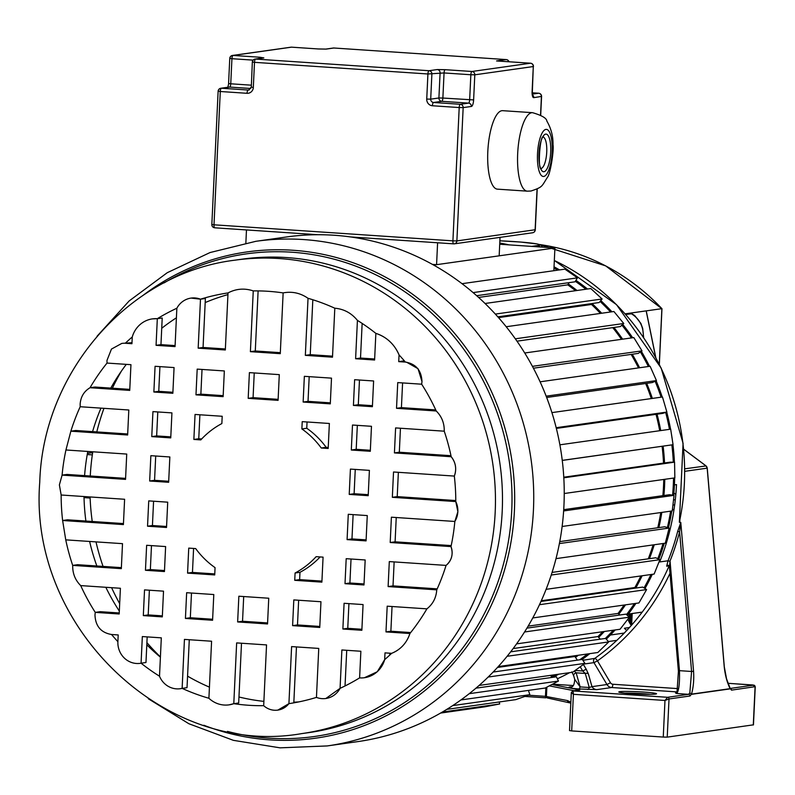 <?xml version="1.0" encoding="UTF-8"?>
<svg xmlns="http://www.w3.org/2000/svg" width="795" height="795" viewBox="0 0 795 795"><rect width="100%" height="100%" fill="white"/><g stroke="black" fill="none" stroke-linecap="round" stroke-linejoin="round"><path stroke-width="1.19" d="M674.657 477.914A229.228 217.631 82 0 1 674.428 484.88A229.228 217.631 82 0 1 673.703 495.305M671.755 510.996A229.228 217.631 82 0 1 668.456 527.86M664.282 543.333A229.228 217.631 82 0 1 658.807 559.163M652.307 574.328A229.228 217.631 82 0 1 644.993 588.529M635.911 603.375A229.228 217.631 82 0 1 627.344 615.37M615.151 629.958A229.228 217.631 82 0 1 606.277 639.13M589.82 653.639A229.228 217.631 82 0 1 582.139 659.462M558.706 674.21A229.228 217.631 82 0 1 552.694 677.33M674.428 484.88L676.505 484.582A229.228 217.631 -98 0 1 659.661 561.956L668.029 560.773L666.677 566.189L669.122 565.841M571.128 686.801L569.121 687.079C568.296 687.794 571.476 688.41 578.671 688.937L596.757 689.643L611.723 687.526A6.29 5.972 82 0 1 606.963 684.525L610.471 682.746L597.472 660.864L593.964 662.632A3.15 2.991 82 0 1 594.799 658.389A229.228 217.631 -98 0 0 669.132 565.871M670.006 573.314A232.369 220.622 -98 0 1 597.472 660.864A3.15 0.884 54.5 0 0 594.799 658.389L582.884 660.297M557.355 678.791A229.228 217.631 -98 0 0 569.627 672.659M569.677 730.575L571.684 730.913L573.414 694.313L571.317 692.544L572.748 690.954A1.57 1.491 -98 0 1 573.046 690.944L573.414 694.313L664.978 700.465L669.022 698.964L690.04 695.993L691.501 694.134L689.822 692.932L691.501 694.134C693.409 687.417 694.095 679.805 693.568 671.288L691.59 671.477L689.822 692.932L688.619 694.323L667.601 697.294L664.978 700.465L663.259 737.064L667.224 737.134L753.302 724.851M571.684 730.913L663.259 737.064M730.019 688.003L731.47 690.139A1.57 1.491 82 0 0 730.317 688.51M650.409 694.333A17.301 1.063 2.7 0 0 642.966 693.687A17.301 1.063 2.7 0 0 624.84 693.121M643.533 692.048A18.871 1.163 2.7 0 0 619.742 691.67A18.871 1.163 2.7 0 0 618.838 692.057A18.871 1.163 2.7 0 0 631.796 693.707A18.871 1.163 2.7 0 0 655.577 694.075A18.871 1.163 2.7 0 0 656.481 693.836A18.871 1.163 2.7 0 0 643.533 692.048M666.677 566.189A1.57 1.491 82 0 1 667.82 565.305L669.529 566.746L678.453 670.712L677.072 691.282L676.674 693.518L675.511 692.972A1.57 1.491 -98 0 0 675.77 692.962M573.076 685.538L552.555 684.167M667.224 737.134L669.022 698.964A1.57 1.491 -98 0 0 667.601 697.294L573.046 690.944L578.7 690.139M551.859 684.525L579.774 689.99L577.448 690.289M568.902 702.184A1.57 1.451 -78.9 0 1 567.521 700.584L570.86 702.224M583.987 664.044L593.964 662.632L606.963 684.525L591.987 686.642L588.389 673.931L586.213 669.211L582.705 670.99L585.269 673.444L589.254 687.516L591.987 686.642A6.29 5.972 -98 0 0 596.757 689.643M667.82 565.305L667.82 565.305A1.57 1.491 82 0 1 669.41 566.269M668.029 560.773L669.976 561.33L668.029 560.773M669.529 566.746L669.976 561.33M669.42 566.477L678.374 670.732L679.457 670.662L670.036 560.972A230.798 219.122 -98 0 0 679.596 531.775L680.788 522.494L677.658 531.418L679.596 531.775L691.59 671.477L679.457 670.662C679.805 683.382 678.88 690.994 676.674 693.518L688.619 694.323A1.57 1.491 -98 0 1 690.04 695.993M554.035 266.812A229.228 217.631 82 0 1 559.571 269.903M575.938 280.337A229.228 217.631 82 0 1 587.495 289.012M600.791 300.57A229.228 217.631 82 0 1 611.921 311.789M622.753 324.39A229.228 217.631 82 0 1 632.681 337.746M641.336 351.301A229.228 217.631 82 0 1 649.525 366.346M656.114 380.745A229.228 217.631 82 0 1 662.225 397.023M666.737 412.118A229.228 217.631 82 0 1 670.573 429.181M671.328 433.434A229.228 217.631 82 0 1 672.441 440.668M672.958 444.733A229.228 217.631 82 0 1 674.418 462.173M554.334 260.452L616.532 304.664L661.182 368.095L683.074 443.302L679.357 522.216L680.56 522.275M659.343 364.339L661.967 308.659L625.148 313.836M643.642 337.597L642.698 328.415L640.85 323.406L634.668 315.506L631.816 313.757L625.685 314.442M646.395 312.028L655.656 357.293M691.501 694.333L730.148 688.877A1.57 1.491 -98 0 0 730.138 688.659C727.147 682.696 725.189 675.462 724.245 666.955L707.172 468.156L684.803 471.316M679.894 520.357L679.566 522.424M587.793 689.553A6.29 1.938 93.8 0 0 589.254 687.516L580.141 686.91L574.725 679.367C574.397 684.962 572.917 687.506 570.303 687.039L570.303 687.039A6.29 5.972 -98 0 0 570.313 687.039L570.313 687.039A6.29 5.972 -98 0 1 569.121 687.079M588.389 673.931A3.15 2.196 164.2 0 0 585.269 673.444L576.156 672.828L574.348 671.04M578.671 688.937A6.29 1.938 93.8 0 0 580.141 686.91L576.156 672.828A3.15 2.196 -15.8 0 0 573.712 675.81L574.725 679.387M679.645 521.51L679.924 519.473M643.324 337.13L643.354 335.629C643.225 325.92 639.2 318.596 631.27 313.657M539.567 244.532L605.73 265.908L661.887 308.718M608.404 641.545L616.831 640.353M673.912 492.89A20.551 19.507 -98 0 0 675.839 494.45M674.031 509.446L672.401 509.675M642.221 612.1L628.338 614.058M627.921 619.116A21.346 20.263 -98 0 0 631.2 625.268M626.788 630.415A21.346 20.263 -98 0 1 624.383 628.249L629.451 627.533M551.332 676.714A228.056 216.518 -98 0 0 555.327 674.687M579.664 659.82A228.056 216.518 -98 0 0 587.545 653.957M605.323 638.455A228.056 216.518 -98 0 0 613.362 630.206M626.48 614.624A228.056 216.518 -98 0 0 634.4 603.584M644.039 587.922A228.056 216.518 -98 0 0 650.966 574.517M657.783 558.696A228.056 216.518 -98 0 0 663.06 543.512M667.383 527.552A228.056 216.518 -98 0 0 670.602 511.155M672.6 495.146A228.056 216.518 -98 0 0 673.534 478.073M673.315 462.173A228.056 216.518 -98 0 0 671.864 444.902M669.469 429.34A228.056 216.518 -98 0 0 665.673 412.446M661.112 397.182A228.056 216.518 -98 0 0 655.11 381.232M648.362 366.515A228.056 216.518 -98 0 0 640.412 351.927M631.439 337.925A228.056 216.518 -98 0 0 621.919 325.145M610.56 311.988A228.056 216.518 -98 0 0 600.066 301.444M585.945 289.231A228.056 216.518 -98 0 0 575.332 281.301M557.722 270.161A228.056 216.518 -98 0 0 553.976 268.084M568.306 283.944A227.589 216.081 82 0 1 577.011 290.493M592.205 303.67A227.589 216.081 82 0 1 601.696 313.24M613.949 327.47A227.589 216.081 82 0 1 622.624 339.167M632.254 354.242A227.589 216.081 82 0 1 639.587 367.747M646.703 383.339A227.589 216.081 82 0 1 652.347 398.424M657.048 414.185A227.589 216.081 82 0 1 660.725 430.572M663.119 446.184A227.589 216.081 82 0 1 664.541 462.978M664.779 479.305A227.589 216.081 82 0 1 663.914 495.514M661.828 512.397A227.589 216.081 82 0 1 658.866 527.612M654.255 544.754A227.589 216.081 82 0 1 649.445 558.656M642.121 575.769A227.589 216.081 82 0 1 635.781 588.062M625.486 604.846A227.589 216.081 82 0 1 618.868 614.118M604.329 631.488A227.589 216.081 82 0 1 598.655 637.371M578.313 655.269A227.589 216.081 82 0 1 575.52 657.385M499.717 244.244L554.92 247.951L553.847 270.707M440.609 713.065L484.99 706.795L499.658 703.972L499.28 701.965M446.8 709.379L515.726 699.64L529.848 694.691L528.437 690.408M460.941 699.938L545.151 688.043L558.458 681.067L556.391 676.813L475.957 688.172M551.71 677.469L550.677 675.343M479.107 685.449L572.698 672.232L584.921 663.368L582.318 659.443L493.158 672.043M577.349 660.148L574.934 656.501A226.515 215.057 -98 0 0 576.166 655.567M498.286 666.578L597.83 652.506L608.731 641.923L605.641 638.415L510.668 651.83M600.245 639.17L597.959 636.566A226.515 215.057 -98 0 0 602.66 631.717M516.581 643.88L620.06 629.262L629.431 617.168L625.913 614.138L526.946 628.12M619.871 614.982L618.073 613.432A226.515 215.057 -98 0 0 624.085 605.045M532.789 617.944L638.942 602.948L646.603 589.572L642.728 587.078L540.988 601.447M635.722 588.062L634.877 587.525A226.515 215.057 -98 0 0 640.879 575.938M546.105 589.333L654.126 574.069L659.92 559.67L655.756 557.772L552.088 572.42M648.273 558.825A226.515 215.057 -98 0 0 653.122 544.913M556.013 558.637L665.296 543.194L669.132 528.059L664.759 526.777L559.769 541.614M657.773 527.771A226.515 215.057 -98 0 0 660.754 512.546M562.125 526.479L672.262 510.927L674.041 495.345L669.549 494.719L563.715 509.665M662.871 495.663A226.515 215.057 -98 0 0 663.755 479.455M564.241 493.516L674.856 477.884L674.558 462.163L670.036 462.193L563.774 477.209M663.517 463.117A226.515 215.057 -98 0 0 662.106 446.323M562.254 460.434L673.057 444.713L670.672 429.171L559.879 444.822M659.701 430.721A226.515 215.057 -98 0 0 656.024 414.334M556.351 428.416L662.563 413.41L666.886 412.068L662.473 396.993L551.919 412.615M651.314 398.573A226.515 215.057 -98 0 0 645.649 383.488M546.652 397.48L652.367 382.544L656.461 380.586L650.101 366.266L540.093 381.809M638.504 367.906A226.515 215.057 -98 0 0 631.15 354.401M533.405 368.214L638.206 353.407L641.992 350.863L633.814 337.587L524.71 353M621.481 339.326A226.515 215.057 -98 0 0 612.756 327.639M516.969 341.174L620.348 326.566L623.757 323.486L613.909 311.511L506.177 326.735M600.434 313.409A226.515 215.057 -98 0 0 591.54 304.475L592.345 303.501M497.829 316.857L599.152 302.537L602.103 298.99L590.794 288.545L485.039 303.491M575.57 290.702A226.515 215.057 -98 0 0 567.749 284.849L569.111 282.642M476.652 295.71L575.014 281.808L577.468 277.853L564.907 269.147L462.014 283.686M433.653 265.083L554.92 247.951M473.085 292.6L577.468 277.853M478.59 297.439L567.749 284.849M495.325 314.085L602.103 298.99M498.505 317.622L591.54 304.475M515.309 338.809L623.757 323.486M532.412 366.346L641.992 350.863M546.155 396.168L656.461 380.586M556.182 427.71L666.886 412.068M562.254 460.375L673.057 444.713M563.814 477.815L674.558 462.163M563.635 510.946L674.041 495.345M559.392 543.571L669.132 528.059M551.243 575.033L659.92 559.67M634.877 587.525L541.306 600.752M539.487 604.707L646.603 589.572M618.073 613.432L528.138 626.142M524.561 631.985L629.431 617.168M597.959 636.566L513.173 648.551M507.14 656.282L608.731 641.923M574.934 656.501L497.491 667.442M488.19 677.032L584.921 663.368M469.249 693.677L558.458 681.067M452.743 705.592L529.848 694.691M442.308 712.072L499.658 703.972M90.262 475.996A226.515 215.057 82 0 1 92.786 451.789M96.791 431.904A226.515 215.057 82 0 1 103.956 408.332M112.363 388.208A226.515 215.057 82 0 1 121.456 371.036M191.128 298.075L191.108 298.085A20.541 19.507 82 0 1 200.489 299.188L191.078 298.085A20.541 19.507 82 0 0 176.858 308.241L175.049 346.6L156.068 345.328L157.321 318.696L152.461 318.875A26.165 24.844 82 0 1 157.321 318.696A207.604 197.1 -98 0 1 176.858 308.241M160.421 656.938A226.515 215.057 82 0 1 146.906 642.628M119.677 603.644A226.515 215.057 82 0 1 111.598 587.674M103.052 566.408A226.515 215.057 82 0 1 96.006 541.882M92.24 521.48A226.515 215.057 82 0 1 90.083 496.954M92.608 452.961L91.177 452.862A9.441 8.964 -98 0 0 89.418 452.931L87.47 453.2M92.319 454.889L87.231 454.551M90.133 498.038L84.032 497.63M563.943 505.56A254.827 241.938 -98 0 0 286.399 236.989L255.891 241.302A254.827 241.938 82 0 1 533.445 509.863A254.827 241.938 82 0 1 533.385 510.996A254.827 241.938 82 0 1 327.192 745.939L357.69 741.626A254.827 241.938 -98 0 0 563.943 505.56M298.87 701.886A207.604 197.1 82 0 1 293.842 702.214M263.88 701.379A207.604 197.1 82 0 1 238.967 696.986M209.423 687.128A207.604 197.1 82 0 1 187.57 676.148M160.411 657.157A207.604 197.1 82 0 1 146.807 644.795M119.329 611.087A207.604 197.1 82 0 1 105.824 587.286M96.851 565.99A207.604 197.1 82 0 1 89.616 541.455M85.89 521.053A207.604 197.1 82 0 1 84.012 496.547M450.994 546.592A207.604 197.1 -98 0 0 454.849 521.46L457.87 511.682L455.783 501.566A20.004 18.991 82 0 1 457.841 511.682A20.004 18.991 82 0 1 454.849 521.46L391.398 517.197L390.206 542.508L450.994 546.592A16.059 15.254 82 0 1 452.116 553.479A16.059 15.254 82 0 1 446.065 565.404C451.818 560.356 453.458 554.085 450.994 546.592M436.753 589.85A207.604 197.1 -98 0 0 446.065 565.404L389.302 561.588L388.119 586.581L436.753 589.85C436.197 597.77 432.917 604.111 426.905 608.851A207.604 197.1 -98 0 1 409.912 633.516A32.426 30.786 82 0 1 391.647 653.321C400.64 649.634 406.732 643.026 409.912 633.516L385.982 631.906L387.195 606.188L426.905 608.851M364.428 677.718L377.267 671.755L384.681 659.611A207.604 197.1 -98 0 0 391.647 653.321L384.999 652.874L384.681 659.611A26.165 24.844 82 0 1 364.507 677.708A26.165 24.844 82 0 1 359.608 677.887A207.604 197.1 -98 0 1 340.071 688.341A20.541 19.507 82 0 1 325.861 698.497A20.541 19.507 82 0 1 316.45 697.394A207.604 197.1 -98 0 1 288.923 703.645A18.722 17.768 82 0 1 277.783 710.114A18.722 17.768 82 0 1 263.682 705.682A207.604 197.1 -98 0 1 233.79 703.674L238.679 702.979L241.501 643.235M180.376 688.708L182.135 688.371A207.604 197.1 -98 0 0 208.906 698.268L211.589 641.227L184.44 639.399L182.135 688.371L187.024 687.675L189.28 639.727M140.407 663.318L141.073 663.199A207.604 197.1 -98 0 0 159.507 676.207L161.315 637.848L142.335 636.566L141.073 663.199L145.972 662.513L147.174 636.894M111.548 634.499A207.604 197.1 -98 0 0 117.889 641.684L118.207 634.947L111.548 634.499C101.015 632.701 95.48 626.202 94.973 615.002L95.261 612.379L100.16 611.683L119.24 612.965M80.702 585.597A207.604 197.1 -98 0 0 95.261 612.379L119.19 613.988L120.403 588.27L80.702 585.597C75.167 580.082 72.504 573.344 72.703 565.394L77.592 564.698L121.377 567.64M65.746 539.855A207.604 197.1 -98 0 0 72.703 565.394L121.327 568.654L122.51 543.661L65.746 539.855L62.616 520.506L67.505 519.811L123.454 523.577M61.155 495.007A207.604 197.1 -98 0 0 62.616 520.506L123.404 524.591L124.606 499.27L61.155 495.007L59.386 484.91L62.09 475.122L125.54 479.385L126.733 454.064L65.935 449.98A207.604 197.1 -98 0 0 62.09 475.122L66.979 474.436L125.59 478.371M435.749 409.932L401.415 407.626L402.588 382.922M404.466 361L403.622 360.94L403.661 360.055M374.654 358.992L360.513 358.048L362.142 323.406M332.539 356.16L310.239 354.669L312.823 299.755M280.327 352.662L255.284 350.973L258.117 290.9M225.373 348.965L203.063 347.465L205.378 298.493L200.489 299.188L198.174 348.16L225.323 349.979L228.016 292.928A207.604 197.1 -98 0 0 200.489 299.188M175.099 345.587L160.958 344.642L162.21 318.01L157.321 318.696M131.99 342.695L121.854 343.38L111.459 349.075L106.977 360.423L107.027 363.067L130.946 364.676L129.734 390.395L90.034 387.722C84.002 391.349 80.702 396.814 80.146 404.128L80.186 406.732L128.81 410.001L127.637 434.994L70.864 431.178L65.935 449.98M129.784 389.371L94.923 387.036L90.034 387.722A207.604 197.1 -98 0 1 107.027 363.067M127.677 433.981L75.763 430.493L70.864 431.178A207.604 197.1 -98 0 1 80.186 406.732M293.812 702.85L296.455 646.921M345.04 685.956L346.729 650.3M389.749 655.09L389.838 653.192M410.687 632.552L390.872 631.22L392.044 606.515M437.2 588.856L393.018 585.885L394.141 561.916M451.212 545.589L395.095 541.822L396.238 517.515M455.783 500.552L397.222 496.617L398.365 472.319M450.974 455.694L399.319 452.226L400.451 428.247M372.448 405.679L358.307 404.725L359.469 380.02M370.341 450.278L356.2 449.324L357.333 425.355M368.254 494.669L354.113 493.725L355.256 469.418M366.117 539.875L351.976 538.921L353.119 514.623M364.04 583.937L349.899 582.993L351.032 559.014M361.904 629.272L347.763 628.318L348.925 603.614M330.342 402.846L308.033 401.346L309.195 376.641M319.799 626.44L297.489 624.94L298.652 600.235M278.121 399.338L253.078 397.659L254.241 372.954M267.577 622.932L242.535 621.253L243.697 596.548M223.176 395.652L200.867 394.151L202.029 369.446M212.633 619.245L190.323 617.745L191.486 593.04M172.903 392.273L158.761 391.319L159.924 366.614M170.796 436.872L156.655 435.918L157.788 411.949M168.699 481.263L154.558 480.319L155.711 456.012M166.572 526.469L152.431 525.525L153.574 501.218M164.495 570.542L150.354 569.588L151.477 545.608M162.359 615.867L148.208 614.913L149.38 590.208M214.769 573.91L192.46 572.42L193.592 548.441M201.692 438.949L198.76 438.751L199.893 414.771M321.935 581.115L299.626 579.615L299.973 572.32A83.644 79.411 -98 0 0 320.137 556.937M328.236 447.446L326.149 447.307A83.644 79.411 -98 0 0 306.761 428.257L307.059 421.976M401.415 407.626L396.526 408.312L397.739 382.594L421.668 384.204L421.986 381.58C421.449 370.381 415.914 363.872 405.39 362.073L398.732 361.636L399.05 354.898C394.38 344.116 386.648 336.951 375.856 333.373A37.782 35.864 82 0 1 399.05 354.898A207.604 197.1 -98 0 1 405.39 362.073M455.783 501.566L392.333 497.312L393.525 471.991L454.323 476.076C456.837 469.04 455.793 462.591 451.192 456.728A18.384 17.46 82 0 1 455.634 469.964A18.384 17.46 82 0 1 454.323 476.076A207.604 197.1 -98 0 1 455.783 501.566M444.236 431.188A207.604 197.1 -98 0 1 451.192 456.728L394.429 452.911L395.602 427.919L444.236 431.188C444.435 423.238 441.762 416.5 436.236 410.985L396.526 408.312M357.422 320.375A207.604 197.1 -98 0 1 375.856 333.373L374.604 360.006L355.613 358.734L357.422 320.375C351.44 313.061 343.897 309.007 334.804 308.212L332.499 357.184L305.34 355.355L308.033 298.304C300.381 292.997 292.083 291.199 283.139 292.908L280.277 353.676L250.395 351.668L253.257 290.9C244.532 288.009 236.125 288.684 228.016 292.928M132.258 336.971A207.604 197.1 -98 0 0 125.282 343.261L131.94 343.708L132.258 336.971A26.165 24.844 82 0 1 152.431 318.875L152.382 318.884M141.073 663.199A20.541 19.507 82 0 1 140.258 663.338A20.541 19.507 82 0 1 117.889 641.684M182.135 688.371A20.541 19.507 82 0 1 180.326 688.718A20.541 19.507 82 0 1 159.507 676.207M229.02 704.857L233.79 703.674A26.165 24.844 82 0 1 229.04 704.857A26.165 24.844 82 0 1 208.906 698.268M233.79 703.674L236.652 642.907L266.544 644.914L263.682 705.682M277.862 710.094L288.923 703.645L291.606 646.593L318.755 648.422L316.45 697.394M325.89 698.487L340.071 688.341L341.88 649.972L360.87 651.254L359.608 677.887M342.874 629.014L344.086 603.296L363.067 604.568L361.854 630.286L342.874 629.014L347.763 628.318M292.6 625.635L293.812 599.917L320.961 601.736L319.749 627.454L292.6 625.635L297.489 624.94M237.645 621.938L238.858 596.22L268.75 598.228L267.537 623.956L237.645 621.938L242.535 621.253M185.434 618.44L186.646 592.712L213.795 594.541L212.583 620.259L185.434 618.44L190.323 617.745M143.319 615.608L144.531 589.89L163.522 591.162L162.309 616.88L143.319 615.608L148.208 614.913M345.01 583.679L346.193 558.686L365.173 559.968L363.991 584.961L345.01 583.679L349.899 582.993M367.27 515.577L366.068 540.888L347.087 539.616L348.28 514.295L367.27 515.577M167.715 502.172L166.523 527.482L147.542 526.211L148.735 500.89L167.715 502.172M145.455 570.273L146.638 545.291L165.618 546.562L164.446 571.555L145.455 570.273L150.354 569.588M349.224 494.411L350.416 469.09L369.397 470.372L368.204 495.683L349.224 494.411L354.113 493.725M149.669 481.005L150.861 455.684L169.852 456.966L168.649 482.287L149.669 481.005L154.558 480.319M351.31 450.02L352.493 425.027L371.474 426.299L370.301 451.292L351.31 450.02L356.2 449.324M151.766 436.614L152.938 411.621L171.929 412.893L170.746 437.886L151.766 436.614L156.655 435.918M353.417 405.42L354.63 379.702L373.61 380.974L372.398 406.692L353.417 405.42L358.307 404.725M303.143 402.041L304.356 376.323L331.505 378.142L330.293 403.86L303.143 402.041L308.033 401.346M248.189 398.345L249.401 372.626L279.293 374.634L278.081 400.352L248.189 398.345L253.078 397.659M195.977 394.837L197.19 369.118L224.339 370.947L223.127 396.665L195.977 394.837L200.867 394.151M153.862 392.015L155.075 366.296L174.065 367.568L172.853 393.286L153.862 392.015L158.761 391.319M215.057 567.63L214.72 574.934L187.57 573.106L188.743 548.113L195.669 548.58A83.644 79.411 82 0 0 215.057 567.63M200.797 439.903L193.871 439.446L195.053 414.453L222.202 416.272L221.855 423.566A83.644 79.411 82 0 0 200.797 439.903M316.142 556.669L323.068 557.136L321.886 582.129L294.736 580.31L295.084 573.006A83.644 79.411 82 0 0 316.142 556.669M301.871 428.942L302.219 421.648L329.368 423.477L328.186 448.469L321.26 448.002A83.644 79.411 82 0 0 301.871 428.942L306.761 428.257M390.872 631.22L385.982 631.906M283.139 292.908A207.604 197.1 -98 0 0 253.257 290.9M334.804 308.212A207.604 197.1 -98 0 0 308.033 298.304M421.986 381.58L418.011 368.691L406.583 362.202M436.236 410.985A207.604 197.1 -98 0 0 421.668 384.204M84.588 475.619A207.604 197.1 82 0 1 87.798 451.451M92.578 431.615A207.604 197.1 82 0 1 100.965 408.133M110.783 388.099A207.604 197.1 82 0 1 126.306 364.358M161.733 328.275A207.604 197.1 82 0 1 176.411 317.811M205.18 302.577A207.604 197.1 82 0 1 227.936 294.597M160.958 344.642L156.068 345.328M203.063 347.465L198.174 348.16M255.284 350.973L250.395 351.668M310.239 354.669L305.34 355.355M360.513 358.048L355.613 358.734M403.622 360.94L398.732 361.636M399.319 452.226L394.429 452.911M397.222 496.617L392.333 497.312M395.095 541.822L390.206 542.508M393.018 585.885L388.119 586.581M351.976 538.921L347.087 539.616M152.431 525.525L147.542 526.211M192.46 572.42L187.57 573.106M198.76 438.751L193.871 439.446M299.973 572.32L295.084 573.006M299.626 579.615L294.736 580.31M326.149 447.307L321.26 448.002M502.669 110.674A39.323 12.104 93.8 0 0 501.884 110.704A39.323 12.104 93.8 0 0 487.872 150.374A39.323 12.104 93.8 0 0 497.402 189.15L527.264 191.158A39.323 12.104 -86.2 0 1 517.744 152.382A39.323 12.104 -86.2 0 1 531.746 112.711A39.323 12.104 -86.2 0 1 532.541 112.681L502.669 110.674M496.557 60.937L506.157 59.585L333.87 48.008L326.228 49.091L318.298 48.962L291.536 47.163L233.054 55.431L259.816 57.23L263.831 57.906L255.622 59.069L429.052 70.715L437.25 69.553L445.18 69.682L471.972 71.48L530.454 63.212L497.054 60.977M437.598 242.783L436.574 264.675L499.171 255.831L500.035 237.377M246.47 229.944L245.864 242.932M436.574 264.675L432.42 264.387M546.861 687.148L546.413 696.45A1.57 1.451 101.1 0 0 547.566 698.02L547.437 697.99M528.407 695.198L545.459 696.341L545.837 697.841L524.879 696.43M554.542 676.396L554.801 677.032M630.992 613.71L631.469 619.583M568.763 672.789L569.339 672.828M752.666 684.962L727.922 683.303L753.67 685.131L730.267 688.44M755.091 686.681L731.47 690.139M753.292 724.97L755.091 686.801A1.57 1.491 -98 0 0 753.67 685.131M753.451 724.921L755.25 686.751L752.736 684.972M677.499 688.589L612.856 684.247A3.15 0.964 -86.2 0 1 611.723 687.526L676.734 691.889M545.867 687.665L545.459 696.341L567.521 700.584M574.229 690.746L549.315 685.866M570.82 703.098L547.566 698.02A1.57 1.451 101.1 0 0 547.795 698.04M580.211 666.786L582.705 670.99L575.123 670.473M583.212 660.794A3.15 2.991 82 0 1 584.037 659.91M586.213 669.211L583.401 664.471M612.856 684.247A3.15 2.991 82 0 1 610.471 682.746M668.168 560.415A229.228 217.631 -98 0 0 677.658 531.418M679.357 522.216A229.228 217.631 -98 0 0 684.376 483.479A229.228 217.631 -98 0 0 554.334 260.502M509.048 244.87A229.228 217.631 -98 0 0 499.777 243.022L509.178 244.88M659.274 364.199L661.887 308.649A219.738 208.628 -98 0 0 539.596 244.542M540.163 246.957A3.15 2.991 -98 0 0 537.818 245.526A36.371 2.236 -177.3 0 0 514.604 241.61A36.371 2.236 -177.3 0 0 499.876 240.815L520.705 242.058L537.231 243.966L541.147 245.277L542.488 247.116M531.726 246.39L537.818 245.526M730.039 688.033A1.57 1.57 0 0 0 729.979 687.923A1.57 1.292 147.2 0 1 730.138 688.659L691.501 694.134M693.568 671.288L680.788 522.494M707.172 468.136L707.172 468.156A3.15 2.991 -98 0 0 705.9 465.84L683.71 449.274M684.773 468.821L706.03 465.94M631.19 625.595L631.757 613.601L631.22 625.556M630.197 613.819L631.141 625.178M630.683 624.552L629.809 613.879M629.769 623.131L629.292 617.347M629.262 617.019L629.014 613.988M672.928 505.064L674.697 504.815M610.381 635.016L624.264 633.058M632.194 613.541L631.647 625.079M91.177 452.862L87.44 453.389M203.818 725.249A245.546 233.124 -98 0 0 514.355 511.811A245.546 233.124 -98 0 0 514.405 510.718A245.546 233.124 -98 0 0 391.796 280.675A245.546 233.124 -98 0 0 143.08 295.352M164.098 282.891A243.707 231.375 82 0 1 400.432 288.814A243.707 231.375 82 0 1 511.781 509.605A243.707 231.375 82 0 1 511.722 510.738A243.707 231.375 82 0 1 227.469 731.4M495.106 513.789A239.066 226.972 82 0 1 301.693 733.616L308.718 732.632A239.066 226.972 -98 0 0 502.211 511.165A239.066 226.972 -98 0 0 502.261 510.052A239.066 226.972 -98 0 0 241.829 259.2L234.803 260.194A239.066 226.972 82 0 1 495.186 512.149A239.066 226.972 82 0 1 495.106 513.789M333.999 48.018A3.15 0.964 93.8 0 0 333.94 48.008A3.15 0.964 93.8 0 0 333.87 48.008A3.15 2.991 -98 0 0 333.284 48.028L325.632 49.111A3.15 2.991 82 0 1 326.228 49.091M318.298 48.962A3.15 0.964 -86.2 0 1 318.358 48.962L291.596 47.163A3.15 0.964 93.8 0 0 291.536 47.163A3.15 2.991 -98 0 0 290.95 47.193A3.15 3.15 0 0 1 291.596 47.163A3.15 0.964 93.8 0 1 291.666 47.173M229.924 58.363A3.15 2.991 82 0 1 233.054 55.431A3.15 0.964 93.8 0 0 231.931 58.701L229.765 58.423A3.15 3.15 0 0 1 232.468 55.451L290.95 47.193M258.991 58.532A3.15 0.964 -86.2 0 1 259.816 57.23M253.108 60.132L231.931 58.701L230.749 83.793L251.24 85.174M218.277 91.167A3.15 2.991 82 0 1 221.417 88.235L248.169 90.034A3.15 2.991 -98 0 0 248.765 90.004L251.15 87.142L253.317 87.43A6.29 5.972 -98 0 1 247.046 93.303A3.15 0.964 -86.2 0 1 248.169 90.034L249.302 89.875M251.309 87.092L252.333 62.05L254.499 62.338L253.317 87.43M247.046 93.303L220.285 91.505L214.004 224.806L452.911 240.855L459.202 107.554L432.41 105.755A6.29 5.972 -98 0 1 426.736 99.077L427.919 73.985L254.499 62.338A3.15 0.964 93.8 0 1 255.622 59.069A3.15 2.991 82 0 0 255.036 59.088A3.15 3.15 0 0 0 252.333 62.05M221.417 88.235A3.15 0.964 93.8 0 0 220.285 91.505L218.128 91.216A3.15 3.15 0 0 1 220.831 88.255L229.03 87.092A3.15 2.991 -98 0 1 229.626 87.072L221.417 88.235M211.997 224.468L214.004 224.806A3.15 0.964 93.8 0 0 214.769 227.807A3.15 0.964 93.8 0 0 214.829 227.807L317.861 234.724M453.617 243.846L350.138 236.9M453.746 243.856A3.15 0.964 -86.2 0 1 453.687 243.856A3.15 0.964 -86.2 0 1 452.911 240.855L456.877 240.925A3.15 2.991 82 0 1 453.746 243.856M350.237 236.91L453.687 243.856A3.15 3.15 0 0 0 454.333 243.836L532.58 232.776A3.15 2.991 -98 0 0 535.124 229.864L537.052 189.041M532.233 94.834L533.286 66.551L474.804 74.819L473.621 99.912A6.29 1.938 93.8 0 1 471.375 106.46L463.167 107.613L456.877 240.925L535.134 229.745M540.54 115.166L541.415 96.563A3.15 2.991 -98 0 0 538.573 93.224A3.15 0.964 -86.2 0 1 538.642 93.224A3.15 0.964 -86.2 0 1 538.712 93.234M541.415 96.443L533.763 97.646A3.15 2.991 82 0 0 532.501 94.893M532.352 94.108L538.573 93.224L532.253 92.796L538.642 93.224A3.15 3.15 0 0 1 541.574 96.513L540.689 115.255M533.296 66.432L532.113 91.524M532.103 91.644A6.29 1.938 93.8 0 0 533.763 97.646M463.167 107.613L459.202 107.554A3.15 0.964 -86.2 0 1 460.325 104.284A3.15 2.991 82 0 1 463.167 107.613M471.375 106.46A3.15 2.991 -98 0 0 468.533 103.121L441.742 101.323L433.543 102.485A3.15 0.964 93.8 0 0 432.41 105.755M426.736 99.077L430.701 99.146A3.15 2.991 -98 0 0 433.543 102.485L460.325 104.284L468.533 103.121A3.15 0.964 93.8 0 0 469.656 99.842L470.849 74.75L444.057 72.951L442.875 98.043L473.621 99.912M445.18 69.682A3.15 0.964 93.8 0 0 444.057 72.951L427.919 73.985A3.15 0.964 -86.2 0 1 429.052 70.715A3.15 2.991 82 0 1 431.884 74.054L430.701 99.146L438.91 97.984L440.092 72.892A3.15 2.991 -98 0 0 437.25 69.553M441.742 101.323A3.15 2.991 82 0 1 438.91 97.984L442.875 98.043A3.15 0.964 -86.2 0 1 441.742 101.323M252.492 62A3.15 2.991 82 0 1 255.036 59.088L263.244 57.926A3.15 2.991 -98 0 1 263.831 57.906M470.849 74.75A3.15 0.964 -86.2 0 1 471.972 71.48A3.15 2.991 82 0 1 474.804 74.819L470.849 74.75M496.815 60.947L530.513 63.212A3.15 3.15 0 0 1 533.445 66.502L533.286 66.551A3.15 2.991 -98 0 0 530.454 63.212A3.15 0.964 -86.2 0 1 530.513 63.212A3.15 0.964 -86.2 0 1 530.593 63.232M508.85 61.762A3.15 2.991 -98 0 0 506.157 59.585A3.15 0.964 -86.2 0 1 506.226 59.585A3.15 0.964 -86.2 0 1 506.296 59.595M545.946 129.396A23.592 7.264 -86.2 0 1 546.066 129.386A23.592 7.264 -86.2 0 1 552.157 152.083A23.592 7.264 -86.2 0 1 543.72 176.45A23.592 7.264 -86.2 0 1 543.601 176.46A23.592 7.264 -86.2 0 1 537.509 153.753A23.592 7.264 -86.2 0 1 545.946 129.396M545.718 134.107A18.871 5.813 93.8 0 0 545.36 134.186A18.871 5.813 93.8 0 0 538.94 154.319A18.871 5.813 93.8 0 0 543.949 171.74A18.871 5.813 93.8 0 0 544.307 171.66A18.871 5.813 93.8 0 0 550.726 151.517A18.871 5.813 93.8 0 0 545.718 134.107M541.186 168.391A15.731 4.84 93.8 0 0 541.405 168.331A15.731 4.84 93.8 0 0 546.702 152.7A15.731 4.84 93.8 0 0 543.283 137.108M250.803 88.493L229.626 87.072A3.15 0.964 -86.2 0 0 230.749 83.793L228.582 83.515L229.765 58.423M228.741 83.455L227.698 87.788M569.518 730.625L571.317 692.544M579.227 690.04L572.748 690.954M545.837 697.841L524.869 696.44M646.295 311.133L655.786 357.531M683.71 449.225L705.99 465.85L707.252 468.136L724.325 666.945L726.531 678.781L729.979 687.923M675.81 692.962L676.704 691.998M571.853 671.845L573.712 675.81M673.514 499.946L675.313 499.687M628.308 614.088L642.201 612.13M255.891 241.302L210.059 252.542L167.278 272.685L129.148 300.947L97.05 336.235M148.267 698.726L188.882 723.738L233.352 740.334L280.039 747.837L327.192 745.939M234.803 260.194C129.088 273.083 42.92 371.891 39.75 482.187C28.242 626.172 164.088 757.794 301.693 733.616M325.632 49.111L318.358 48.962M317.762 234.734L214.769 227.807A3.15 3.15 0 0 1 211.838 224.528L218.128 91.216M532.58 232.776A3.15 3.15 0 0 0 535.283 229.815L537.211 188.962M509.009 61.771A3.15 3.15 0 0 0 506.226 59.585L333.94 48.008A3.15 3.15 0 0 0 333.284 48.028M527.264 191.158L530.99 191.019C543.084 186.954 541.455 186.577 547.397 177.374C550.398 174.194 554.135 149.768 553.012 144.71C553.201 136.333 551.144 128.452 546.841 121.069C546.632 118.207 541.862 115.404 532.541 112.681M540.789 168.421L541.365 168.6C537.42 171.283 539.994 133.659 543.492 136.919L543.174 137.018"/></g></svg>
